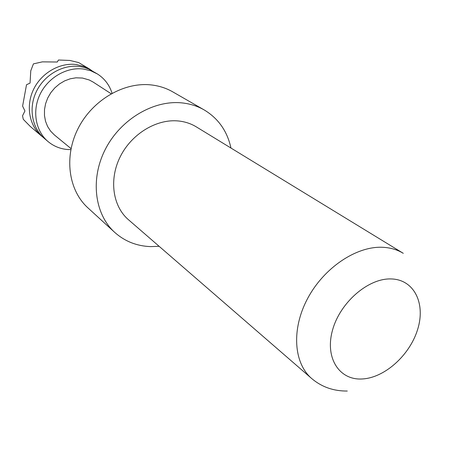 <?xml version="1.0" encoding="UTF-8"?>
<svg xmlns="http://www.w3.org/2000/svg" width="451" height="451" viewBox="0 0 451 451"><rect width="100%" height="100%" fill="white"/><g stroke="black" fill="none" stroke-linecap="round" stroke-linejoin="round"><path stroke-width="0.68" d="M42.997 137.211L41.565 136.055C29.208 125.682 25.6 105.861 33.566 89.399C41.458 72.915 59.769 62.39 76.287 64.538L84.585 66.63L91.773 70.491M90.245 69.471L78.621 62.565L69.832 60.445L58.461 60.011L57.271 62.018L42.366 61.86L33.419 63.873L30.769 70.813L30.048 83.097L26.508 84.743L22.606 106.132L24.94 110.974L22.55 115.777L23.266 119.306L30.375 126.539L41.565 136.055M112.062 93.239C109.43 84.985 104.559 78.564 97.444 73.981L88.667 68.975L83.598 67.272L79.342 66.477C62.745 64.335 44.328 74.934 36.379 91.525C28.351 108.088 31.965 128.016 44.373 138.44L48.043 141.552C53.658 146.22 60.163 148.875 67.554 149.518L70.83 149.636M97.444 73.981L90.724 70.739L83.339 69.014C66.641 66.872 48.082 77.578 40.054 94.304C31.959 110.997 35.567 131.072 48.043 141.552M230.957 148.041C227.27 131.185 218.363 118.495 204.241 109.959L172.744 91.857C166.396 88.221 159.428 85.938 151.846 85.002C124.442 81.558 92.861 99.648 78.339 128.033C63.704 156.373 68.349 190.198 87.928 207.877L114.734 232.4C124.792 241.347 136.721 246.083 150.533 246.607L159.124 246.302M204.241 109.959C197.696 106.21 190.48 103.877 182.599 102.969C154.146 99.603 121.003 118.906 105.562 148.858C89.997 178.765 94.53 214.169 114.734 232.4M178.573 120.992C156.796 118.658 131.754 133.688 120.332 156.536C108.809 179.346 112.649 206.186 128.456 219.722L311.714 378.552C293.635 363.156 291.245 329.129 307.61 298.511C323.852 267.86 356.211 246.116 382.409 247.278C390.239 247.605 397.196 249.617 403.273 253.315L196.326 126.883C191.004 123.647 185.085 121.68 178.573 120.992M111.143 93.74L93.103 82.048L89.264 79.99L82.477 78.046L75.926 77.814L70.209 78.801L64.651 80.87L59.447 83.942L54.785 87.922L50.828 92.658L47.727 97.985L45.596 103.713L44.497 109.632L44.474 115.535L45.512 121.206L47.575 126.449L50.58 131.089L54.419 134.967L71.032 148.61M390.932 278.938C368.084 278.194 339.947 302.627 332.505 330.233C324.726 357.84 339.237 380.283 361.939 378.981C384.545 378.073 410.044 355.044 417.75 329.078C425.778 303.123 413.905 279.27 390.932 278.938M311.714 378.552C321.738 387.014 333.593 391.175 347.281 391.04"/></g></svg>
